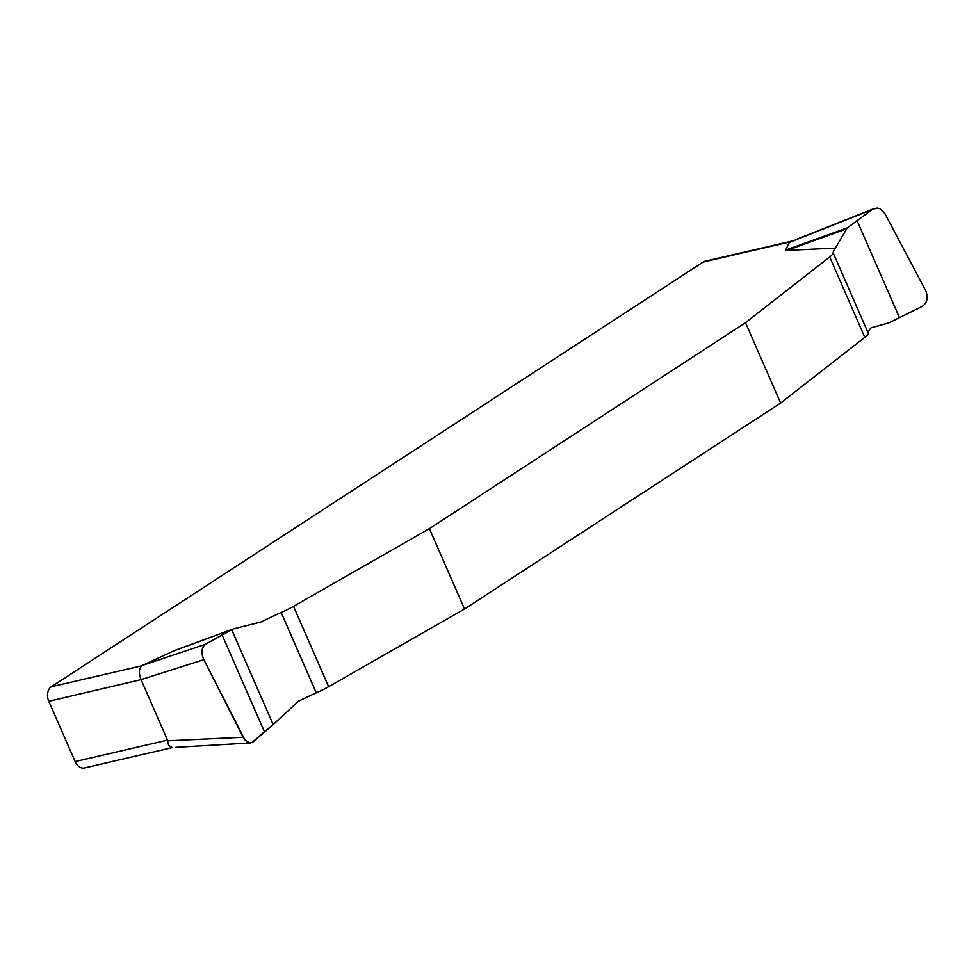 <?xml version="1.0" encoding="UTF-8"?>
<svg xmlns="http://www.w3.org/2000/svg" width="976" height="976" viewBox="0 0 976 976"><rect width="100%" height="100%" fill="white"/><g stroke="black" fill="none" stroke-linecap="round" stroke-linejoin="round"><path stroke-width="1.46" d="M833.15 252.857L868.262 333.219A83.533 14.738 -23.6 0 1 871.092 327.79L888.794 322.91L921.856 306.574C927.2 303.072 928.493 297.79 925.724 290.702L884.829 213.451L880.157 208.791L877.217 208.047L872.398 209.486L847.266 227.859L835.407 248.111A83.533 14.738 156.4 0 0 833.15 252.857A27.84 4.917 -23.6 0 1 829.698 256.969L745.518 322.678L429.403 528.65L293.52 606.34A27.84 4.917 -23.6 0 1 281.173 612.525A83.533 14.738 156.4 0 0 261.226 621.919L233.227 628.959L205.387 644.319L142.606 665.327L174.118 650.711M835.407 248.111L787.01 250.393L785.582 250.137L789.316 242.426L872.398 209.486M172.606 747.518L84.522 767.953A11.139 7.954 76.9 0 1 75.14 761.585L48.8 701.305A11.139 7.954 76.9 0 1 51.277 686.787L703.062 262.08A11.139 7.954 76.9 0 1 704.94 261.275L793.037 240.84M868.262 333.219A27.84 4.917 156.4 0 1 864.809 337.342L780.629 403.039L464.515 609.012L328.631 686.714A27.84 4.917 156.4 0 1 316.285 692.887A83.533 14.738 -23.6 0 0 298.436 701.244L273.17 724.607L231.641 629.557L205.387 644.319L203.167 646.685L202.056 650.504L202.264 655.103L203.813 659.654L243.183 737.258L246.769 741.687L250.917 742.919L253.333 741.748L273.17 724.607L264.411 731.707L222.077 634.815M51.277 686.787L141.862 665.778C138.897 668.731 138.629 673.355 141.069 679.638L48.8 701.305M75.14 761.585L167.518 740.15L168.092 743.932L169.543 746.262L172.179 747.567M167.518 740.15L141.191 679.882M231.69 629.52L171.898 651.59M205.387 644.319C201.495 647.478 200.971 652.59 203.813 659.654L245.049 740.089L249.673 742.931L251.967 742.626L264.411 731.707M141.069 679.638L203.813 659.654M243.183 737.258L167.64 740.833M745.518 322.678L780.629 403.039M464.515 609.012L429.403 528.65M790.157 241.877L703.062 262.08M785.582 250.137L847.266 227.859M846.143 229.031L787.01 250.393M316.285 692.887L281.173 612.525M328.631 686.714L293.52 606.34M829.698 256.969L864.809 337.342M857.013 220.527L899.347 317.432M232.447 629.191L174.057 650.736M250.429 742.968L175.851 747.36M874.045 208.583L795.806 239.596"/></g></svg>
